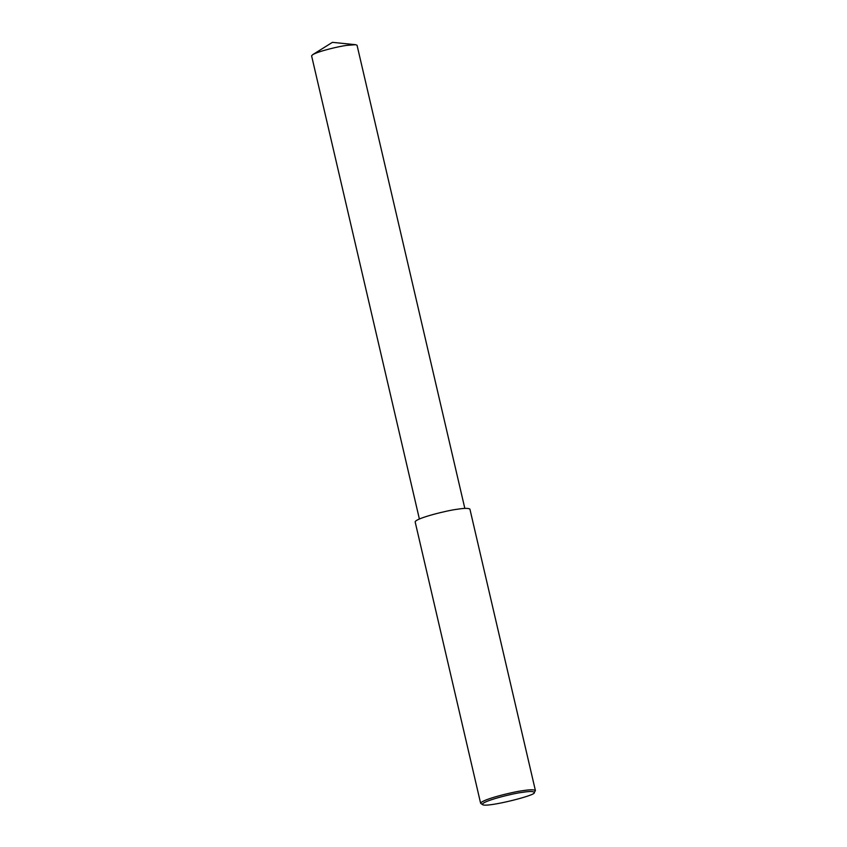 <?xml version="1.0" encoding="UTF-8"?>
<svg xmlns="http://www.w3.org/2000/svg" width="847" height="847" viewBox="0 0 847 847"><rect width="100%" height="100%" fill="white"/><g stroke="black" fill="none" stroke-linecap="round" stroke-linejoin="round"><path stroke-width="1.27" d="M482.589 804.65L480.63 803.295C481.52 799.483 513.504 791.712 522.737 790.696C529.798 789.552 534.023 789.51 535.399 790.547L534.245 792.633C536.882 795.164 486.559 807.805 482.589 804.65C480.238 801.527 513.377 793.268 522.313 792.369C529.926 791.13 533.906 791.214 534.245 792.633M480.63 803.295L415.146 521.858C416.036 518.046 448.01 510.275 457.242 509.259C464.304 508.126 468.529 508.073 469.905 509.111L535.399 790.547M419.381 518.989L311.601 55.849L312.628 54.706C319.139 50.936 339.319 46.331 346.55 45.399L355.634 44.7L357.053 45.272L464.834 508.412M355.634 44.7L332.416 42.35L312.628 54.706"/></g></svg>
